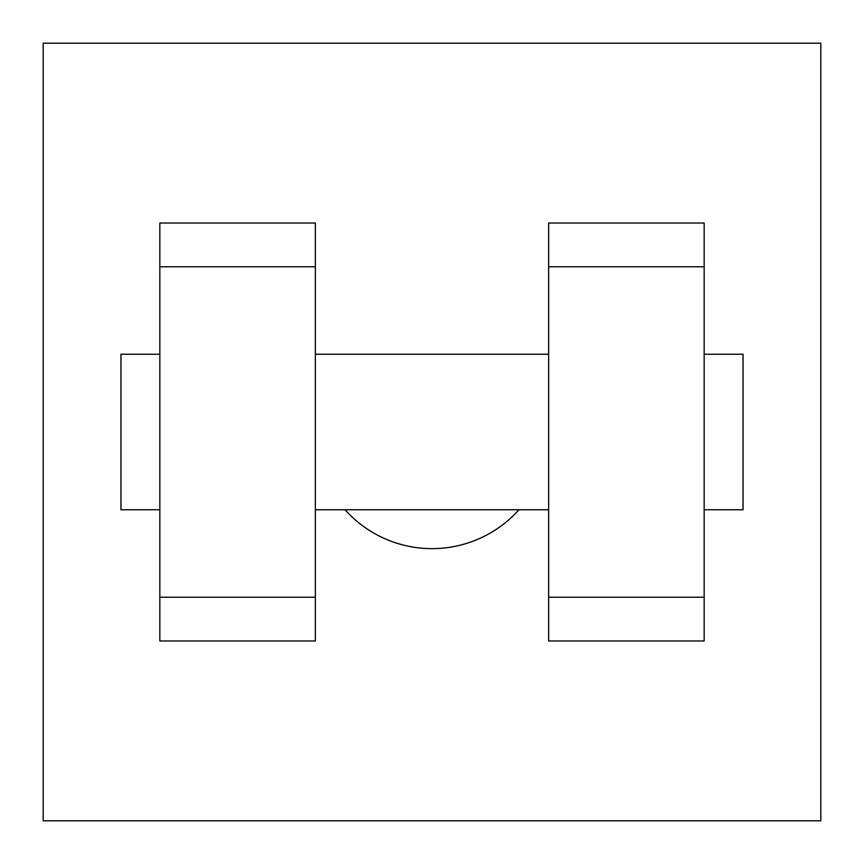 <?xml version="1.0" encoding="UTF-8"?>
<svg xmlns="http://www.w3.org/2000/svg" width="864" height="864" viewBox="0 0 864 864"><rect width="100%" height="100%" fill="white"/><g stroke="black" fill="none" stroke-linecap="round" stroke-linejoin="round"><path stroke-width="1.3" d="M345.06 509.76A116.64 116.64 0 0 0 518.94 509.76M43.2 43.2L820.8 43.2L820.8 820.8L43.2 820.8L43.2 43.2M548.64 266.76L548.64 640.98L704.16 640.98L704.16 223.02L548.64 223.02L548.64 266.76L704.16 266.76M159.84 266.76L159.84 640.98L315.36 640.98L315.36 223.02L159.84 223.02L159.84 266.76L315.36 266.76M704.16 509.76L743.04 509.76L743.04 354.24L704.16 354.24M159.84 354.24L120.96 354.24L120.96 509.76L159.84 509.76M159.84 597.24L315.36 597.24M548.64 597.24L704.16 597.24M159.84 640.98L315.36 640.98M548.64 640.98L704.16 640.98M315.36 509.76L548.64 509.76M315.36 354.24L548.64 354.24"/></g></svg>
